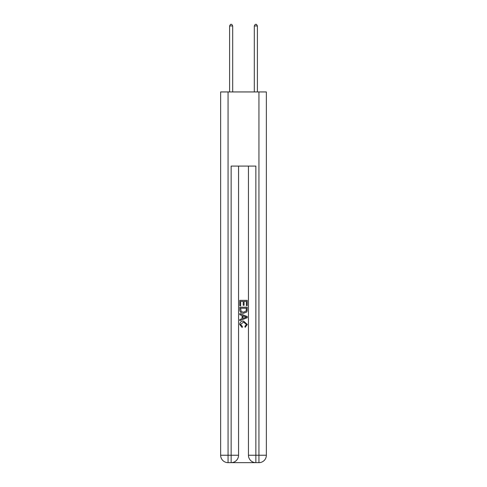 <?xml version="1.0" encoding="UTF-8"?>
<svg xmlns="http://www.w3.org/2000/svg" width="487" height="487" viewBox="0 0 487 487"><rect width="100%" height="100%" fill="white"/><g stroke="black" fill="none" stroke-linecap="round" stroke-linejoin="round"><path stroke-width="0.73" d="M231.696 462.65L255.304 462.65M228.056 91.94L228.056 455.235L220.641 455.235L220.641 91.94L266.359 91.94L266.359 455.235L258.944 455.235L258.944 91.94M255.858 462.65L255.858 455.235L248.443 455.235A7.415 7.415 0 0 0 255.858 462.65L258.944 462.65L258.944 455.235L255.858 455.235L255.858 166.085L231.142 166.085L231.142 455.235L228.056 455.235L228.056 462.65L231.142 462.65A7.415 7.415 0 0 0 238.557 455.235L231.142 455.235L231.142 462.65M238.557 166.085L238.557 455.235M248.443 455.235L248.443 166.085M258.944 462.65A7.415 7.415 0 0 0 266.359 455.235M220.641 455.235A7.415 7.415 0 0 0 228.056 462.65M239.793 305.763L239.793 300.345L247.207 300.345L247.207 305.574L246.349 305.574L246.349 301.392L244.072 301.392L244.072 305.288L243.214 305.288L243.214 301.392L240.651 301.392L240.651 305.763L239.793 305.763M239.793 309.848L239.793 307.187L247.207 307.187L247.098 311.035L246.568 312.112L243.543 313.275C241.168 313.281 239.921 312.143 239.793 309.848M240.651 308.234L241.175 311.516L243.555 312.228L246.197 310.962L246.349 308.234L240.651 308.234M239.793 314.699L239.793 313.591L247.207 316.532L247.207 317.713L239.793 320.659L239.793 319.545L242.076 318.705L242.076 315.546L239.793 314.699M244.979 316.617L242.928 315.856L242.928 318.388L246.349 317.122L244.979 316.617M240.554 324.409L242.41 326.485L242.167 327.532L239.695 324.506C239.896 322.23 241.181 321.085 243.555 321.067L247.305 324.482L245.15 327.343L244.924 326.296L246.446 324.433L243.561 322.114L240.554 324.409M232.689 91.94L232.689 25.957L229.596 25.957L229.596 91.94M229.596 25.957L230.528 24.35L231.763 24.35L232.689 25.957M257.404 91.94L257.404 25.957L254.311 25.957L254.311 91.94M254.311 25.957L255.237 24.35L256.472 24.35L257.404 25.957"/></g></svg>
